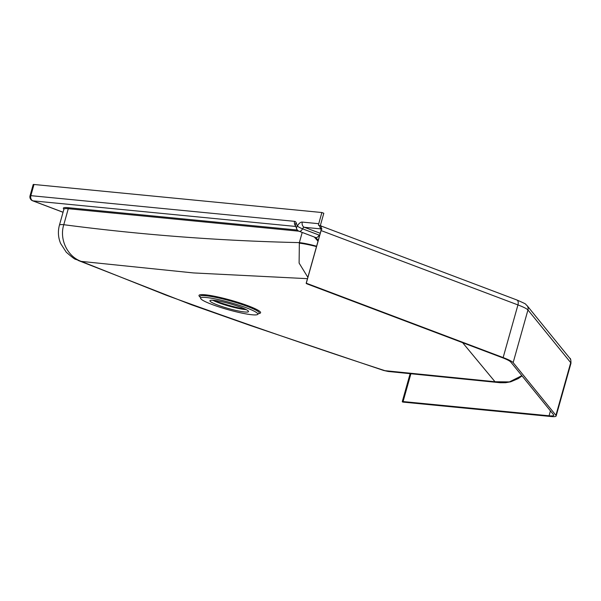 <?xml version="1.0" encoding="UTF-8"?>
<svg xmlns="http://www.w3.org/2000/svg" width="601" height="601" viewBox="0 0 601 601"><rect width="100%" height="100%" fill="white"/><g stroke="black" fill="none" stroke-linecap="round" stroke-linejoin="round"><path stroke-width="0.9" d="M246.305 309.658A20.043 2.509 15.7 0 1 218.276 302.619A20.043 2.509 15.7 0 1 212.799 300.237M217.6 305.015A20.043 2.509 -164.3 0 0 237.53 310.792A20.043 2.509 -164.3 0 0 248.513 311.566A20.043 2.509 -164.3 0 0 240.828 307.276A20.043 2.509 -164.3 0 0 220.898 301.499A20.043 2.509 -164.3 0 0 209.922 300.725A20.043 2.509 -164.3 0 0 217.6 305.015M295.85 226.464L32.95 200.854A4.177 3.396 -84.4 0 1 30.854 195.656A4.177 0.518 -164.3 0 0 30.05 195.738L33.19 184.567A4.177 0.518 -164.3 0 1 33.994 184.484L321.881 212.529L318.74 223.7A4.177 3.396 95.6 0 0 318.56 225.398L319.529 225.488A5.011 2.847 110.7 0 1 319.95 225.585A5.011 2.847 110.7 0 1 321.084 230.559L306.285 283.206L503.142 357.572A26.722 3.343 -164.3 0 1 513.149 362.621L555.917 415.306A26.722 3.343 -164.3 0 1 556.15 415.975L570.95 363.327A26.722 3.343 15.7 0 0 570.717 362.658L555.917 415.306M321.881 212.529L323.804 213.257L320.671 224.428A1.668 1.36 95.6 0 0 320.836 225.923M322.016 229.041L321.129 228.335L320.979 230.634L306.179 283.281A4.177 0.518 15.7 0 0 307.78 284.175L501.685 357.43A24.22 3.028 -164.3 0 1 510.76 362.012L553.529 414.69A24.22 3.028 -164.3 0 1 553.739 415.299A24.22 3.028 -164.3 0 1 549.059 415.787L403.076 401.566A4.177 0.518 15.7 0 0 402.272 401.648A4.177 0.518 15.7 0 0 402.79 402.077L550.989 416.516A26.722 3.343 -164.3 0 0 556.15 415.975M213.167 300.267A31.335 3.914 -164.3 0 0 245.974 309.485M321.219 228.936L304.384 227.298A2.509 1.427 -69.3 0 0 302.536 228.816A4.177 2.374 110.7 0 1 299.103 231.265L315.668 237.523A4.177 2.374 -69.3 0 0 319.093 235.074L319.664 235.307M318.26 240.302L317.756 239.746A4.177 1.653 -31.4 0 0 318.41 239.776M317.756 239.746L315.668 237.523M318.004 241.211L314.293 237.004M298.9 231.182L68.274 208.712A22.553 2.817 -164.3 0 0 63.924 209.163L59.424 225.165A22.553 2.817 15.7 0 1 63.781 224.706C59.086 239.529 67.65 256.687 81.285 261.397L166.079 295.159C238.514 321.535 311.461 346.709 384.925 370.674L495.006 381.74L462.627 342.675M307.479 278.669L193.357 272.922L81.285 261.397L75.846 259.377C75.238 259.647 72.037 257.251 66.238 252.172L60.618 243.458C58.154 237.493 57.756 231.393 59.424 225.165M307.855 277.324L299.11 263.095L299.351 242.616A22.553 2.817 15.7 0 1 316.599 246.222M316.494 246.598A22.553 2.569 -165.2 0 0 299.208 243.165M383.581 370.434L388.148 371.463L383.611 370.449L249.776 325.314L191.351 304.722L78.228 260.466M388.148 371.463L500.348 382.739L495.006 381.74L509.385 381.913L521.848 375.67M258.738 313.557L259.459 313.406A31.996 3.997 -164.3 0 0 248.333 305.886A31.996 3.997 -164.3 0 0 213.28 296.015A31.996 3.997 -164.3 0 0 199.615 296.586L200.156 297.089M257.589 314.466L259.016 313.331A30.756 3.846 -164.3 0 0 247.439 306.442A30.756 3.846 -164.3 0 0 215.669 297.33A30.756 3.846 -164.3 0 0 200.035 296.751L200.666 298.464A29.682 3.711 -164.3 0 0 212.018 304.467A29.682 3.711 -164.3 0 0 257.589 314.466A29.682 3.711 -164.3 0 0 246.41 307.825A29.682 3.711 -164.3 0 0 215.751 299.028A29.682 3.711 -164.3 0 0 200.666 298.464M320.979 230.634A4.177 0.518 15.7 0 1 321.084 230.559L517.942 304.925A26.722 3.343 15.7 0 1 527.948 309.973L570.717 362.658A5.011 4.898 140.9 0 0 569.823 358.271C570.589 358.204 570.965 359.894 570.95 363.327M516.379 299.854A5.011 2.847 110.7 0 1 516.807 299.952A5.011 2.847 110.7 0 1 517.942 304.925L503.142 357.572M319.95 225.585L516.807 299.952C529.18 305.353 524.267 303.55 527.054 305.586A5.011 4.898 140.9 0 1 527.948 309.973L513.149 362.621M410.799 374.085L403.076 401.566M63.06 212.228L32.95 200.854A4.177 2.374 110.7 0 1 32.597 200.772L63.045 212.281M295.647 225.886A4.177 3.396 -84.4 0 1 294.595 221.348A5.011 2.847 110.7 0 1 296.218 222.828L297.367 226.141A6.679 3.801 110.7 0 1 302.288 222.092L318.74 223.7M33.994 184.484L30.854 195.656L294.595 221.348M319.093 235.074L302.536 228.816A4.177 0.556 -154 0 1 297.367 226.141A4.177 2.84 -19.2 0 0 296.639 228.726L295.482 225.413A4.177 2.84 -19.2 0 1 296.218 222.828M320.235 233.286L304.384 227.298A4.177 3.396 -84.4 0 1 302.288 222.092M321.197 228.688A4.177 3.396 -84.4 0 1 319.529 225.488M63.939 209.118A23.386 2.922 15.7 0 1 67.86 207.676L297.375 230.033M302.213 232.437L299.351 242.616C219.673 240.836 141.145 234.863 63.781 224.706L68.274 208.712A0.834 0.676 95.6 0 0 67.86 207.676M549.059 415.787L550.441 410.889M527.054 305.586L569.823 358.271M402.272 401.648L410.04 374.002M30.05 195.738A4.177 4.177 0 0 0 32.597 200.772M296.639 228.726A4.177 4.177 0 0 0 299.103 231.265M500.348 382.739L505.569 382.717L510.745 381.793L518.28 378.577L522.021 375.88"/></g></svg>
